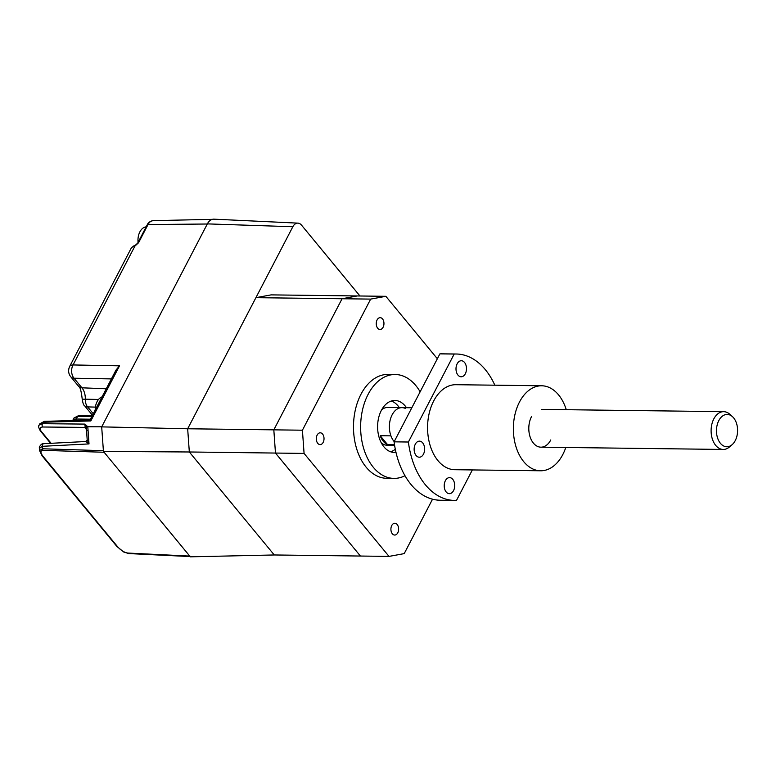 <?xml version="1.0" encoding="UTF-8"?>
<svg xmlns="http://www.w3.org/2000/svg" width="776" height="776" viewBox="0 0 776 776"><rect width="100%" height="100%" fill="white"/><g stroke="black" fill="none" stroke-linecap="round" stroke-linejoin="round"><path stroke-width="1.16" d="M103.441 451.438L189.325 451.981L187.666 428.769L255.915 297.674L342.061 298.75L273.821 429.846L275.47 453.058L360.423 556.043L274.267 554.966L189.325 451.981L187.666 428.769L273.821 429.846L275.47 453.058L189.325 451.981L274.267 554.966L190.362 556.828L103.441 451.438L101.685 426.878L187.666 428.769L292.843 226.737A9.448 6.169 -89.3 0 1 297.916 223.129A9.448 6.169 -89.3 0 1 301.524 225.147L359.957 295.995M101.685 426.878L207.357 223.886A12.348 8.07 -89.3 0 1 213.992 219.171L297.916 223.129M255.915 297.674L271.105 294.88L357.251 295.957L342.061 298.75L370.666 299.1L302.417 430.205L304.076 453.417L389.019 556.402L404.209 553.618L432.533 499.201M404.985 475.727A51.953 33.95 -89.3 0 1 393.936 478.394A51.953 33.95 -89.3 0 1 363.828 448.974A51.953 33.95 -89.3 0 1 368.115 394.353A51.953 33.95 -89.3 0 1 395.236 374.498A51.953 33.95 -89.3 0 1 420.136 391.812M393.936 478.394L386.787 478.307A51.953 33.95 -89.3 0 1 356.679 448.877A51.953 33.95 -89.3 0 1 360.966 394.266A51.953 33.95 -89.3 0 1 388.087 374.41L395.236 374.498M383.111 327.22A5.907 3.861 -89.3 0 1 380.027 329.48A5.907 3.861 -89.3 0 1 376.602 326.133A5.907 3.861 -89.3 0 1 377.097 319.925A5.907 3.861 -89.3 0 1 380.172 317.665A5.907 3.861 -89.3 0 1 383.596 321.012A5.907 3.861 -89.3 0 1 383.111 327.22M323.175 442.349A5.907 3.861 -89.3 0 1 320.09 444.609A5.907 3.861 -89.3 0 1 316.676 441.263A5.907 3.861 -89.3 0 1 317.161 435.055A5.907 3.861 -89.3 0 1 320.245 432.804A5.907 3.861 -89.3 0 1 323.66 436.141A5.907 3.861 -89.3 0 1 323.175 442.349M397.778 532.792A5.907 3.861 -89.3 0 1 394.693 535.052A5.907 3.861 -89.3 0 1 391.269 531.705A5.907 3.861 -89.3 0 1 391.764 525.497A5.907 3.861 -89.3 0 1 394.839 523.247A5.907 3.861 -89.3 0 1 398.263 526.584A5.907 3.861 -89.3 0 1 397.778 532.792M406.469 407.701A25.977 16.975 90.7 0 0 394.906 400.474A25.977 16.975 90.7 0 0 381.346 410.407A25.977 16.975 90.7 0 0 379.202 437.712A25.977 16.975 90.7 0 0 394.256 452.427A25.977 16.975 90.7 0 0 395.973 452.311M395.304 449.236A25.977 16.975 -89.3 0 1 390.697 451.797M405.227 408.36A18.896 12.348 90.7 0 0 401.968 407.652L387.67 407.468A18.896 12.348 90.7 0 0 381.724 409.709M394.198 441.631A18.896 12.348 -89.3 0 1 389.843 431.844A18.896 12.348 -89.3 0 1 401.968 407.652A18.896 12.348 90.7 0 0 392.103 414.869A18.896 12.348 90.7 0 0 390.92 435.85L380.201 435.714A18.896 12.348 90.7 0 0 387.515 444.58L380.201 435.714M387.515 444.58L394.499 444.667M381.307 442.863A18.896 12.348 90.7 0 0 387.195 445.249L394.606 445.346M391.327 401.008A25.977 16.975 -89.3 0 1 399.32 407.613M389.019 556.402L360.423 556.043L275.47 453.058L304.076 453.417M302.417 430.205L273.821 429.846L342.061 298.75L357.251 295.957L385.856 296.316L370.666 299.1M437.344 358.745L385.856 296.316M86.388 428.536A2.357 1.94 -15.1 0 0 85.147 427.411L84.923 424.094L87.795 426.761L89.017 443.911L42.331 446.316A2.357 1.6 -92.9 0 1 42.612 444.58A2.357 1.6 -92.9 0 1 43.795 443.678L85.641 441.525L87.203 439.924L89.017 443.911L86.049 441.68M91.073 419.292C90.453 418.468 90.375 419.021 90.831 420.941L88.066 420.679M44.407 421.339L88.571 420.136L90.598 418.865L116.002 370.065L119.523 365.826L90.831 420.941L43.223 422.241A2.357 1.562 -91.6 0 1 44.407 421.339L39.809 423.774L43.223 422.241L42.467 423.686L39.12 425.102L39.809 423.774M111.404 378.911L74.001 378.203A9.448 6.431 -88.9 0 1 73.051 364.943L119.523 365.826M98.513 399.475L85.321 399.184A13.929 9.099 90.7 0 0 81.926 387.806L74.001 378.203A9.448 5.655 140.5 0 1 70.761 376.787L78.686 386.399A9.448 5.655 -39.5 0 0 81.926 387.806L106.254 388.786M78.686 386.399C80.122 386.894 81.296 391.172 82.227 399.213L85.321 399.184C85.321 402.618 86.087 405.188 87.62 406.896A9.448 5.655 140.5 0 1 84.38 405.479L92.47 415.276M95.399 407.119L87.62 406.896L93.266 413.744M86.204 425.481L86.475 429.128M103.392 450.691L42.505 448.77L42.331 446.316L39.411 448.402L39.566 450.536L42.505 448.77A2.357 1.591 91.8 0 0 43.078 450.342L43.02 450.342C40.274 450.633 40.245 452.592 42.942 456.21A2.357 1.416 140.5 0 1 42.127 455.861L39.566 450.536M87.795 426.761L101.734 426.79M42.942 456.21L117.642 546.779C120.969 550.446 124.354 552.541 127.797 553.055L189.761 556.091L104.12 452.262L43.078 450.342M43.02 450.342A2.357 1.61 -88.9 0 1 42.438 448.77M117.642 546.779A2.357 1.416 140.5 0 1 116.837 546.42L42.127 455.861M190.896 556.576L189.761 556.091M70.761 376.787C68.337 373.625 67.978 370.162 69.675 366.418A9.448 4.375 27.5 0 1 73.051 364.943L134.937 246.06A2.357 0.902 -113.5 0 1 135.247 245.352L137.701 243.121A2.357 1.096 -152.5 0 1 138.545 242.752L134.937 246.06L132.793 246.787A2.357 1.93 -109.9 0 1 133.724 245.944L135.247 245.352M74.001 417.983L77.61 416.44A2.357 1.523 -90.3 0 1 78.793 415.538L74.001 417.983L72.692 420.495A9.448 4.375 -152.5 0 1 76.261 419.021L77.61 416.44L91.907 416.363M102.044 396.885A13.221 8.643 90.7 0 0 98.649 399.31A13.221 8.643 90.7 0 0 95.206 410.019M146.179 226.844A13.221 8.643 90.7 0 0 141.416 229.56A13.221 8.643 90.7 0 0 138.089 242.364M423.473 454.135A8.032 5.248 90.7 0 0 424.142 445.696A8.032 5.248 90.7 0 0 419.486 441.146A8.032 5.248 90.7 0 0 415.296 444.221A8.032 5.248 90.7 0 0 414.626 452.66A8.032 5.248 90.7 0 0 419.282 457.209A8.032 5.248 90.7 0 0 423.473 454.135M453.553 490.607A8.032 5.248 90.7 0 0 454.222 482.168A8.032 5.248 90.7 0 0 449.566 477.618A8.032 5.248 90.7 0 0 445.375 480.683A8.032 5.248 90.7 0 0 444.706 489.132A8.032 5.248 90.7 0 0 449.362 493.672A8.032 5.248 90.7 0 0 453.553 490.607M465.328 373.731A8.032 5.248 90.7 0 0 465.998 365.292A8.032 5.248 90.7 0 0 461.342 360.743A8.032 5.248 90.7 0 0 457.151 363.808A8.032 5.248 90.7 0 0 456.492 372.247A8.032 5.248 90.7 0 0 461.138 376.796A8.032 5.248 90.7 0 0 465.328 373.731M566.267 409.699A42.505 27.781 90.7 0 0 541.677 385.779A42.505 27.781 90.7 0 0 519.483 402.026A42.505 27.781 90.7 0 0 515.982 446.704A42.505 27.781 90.7 0 0 540.61 470.78A42.505 27.781 90.7 0 0 562.804 454.542A42.505 27.781 90.7 0 0 565.791 447.48M541.677 385.779L455.881 384.702A42.505 27.781 90.7 0 0 433.697 400.95A42.505 27.781 90.7 0 0 430.185 445.637A42.505 27.781 90.7 0 0 454.823 469.713L540.61 470.78M531.521 416.605A18.896 12.348 90.7 0 0 533.413 443.135A18.896 12.348 90.7 0 0 550.776 439.953M494.836 385.187A73.206 47.84 90.7 0 0 456.269 354.011A73.206 47.84 90.7 0 0 454.183 354.05L408.389 442.019A73.206 47.84 90.7 0 0 454.435 500.413A73.206 47.84 90.7 0 0 456.521 500.365L472.361 469.936M456.269 354.011L441.971 353.827A73.206 47.84 90.7 0 0 439.885 353.875L394.092 441.835A73.206 47.84 90.7 0 0 440.137 500.229L454.435 500.413M454.183 354.05L439.885 353.875M394.092 441.835L408.389 442.019M732.117 444.677L729.401 447.015A18.896 12.348 -89.3 0 1 723.222 449.45A18.896 12.348 -89.3 0 1 711.563 435.87A18.896 12.348 -89.3 0 1 723.688 411.668A18.896 12.348 -89.3 0 1 729.809 414.258L732.466 416.654A16.17 10.563 90.7 0 0 720.623 417.857A16.17 10.563 90.7 0 0 716.859 435.142A16.17 10.563 90.7 0 0 732.117 444.677A16.17 10.563 90.7 0 0 737.2 426.063A16.17 10.563 90.7 0 0 732.466 416.654M207.357 223.886L292.843 226.737M207.289 224.012L148.022 224.555A2.357 1.096 -152.5 0 0 147.178 224.924C148.206 222.547 150.214 221.131 153.182 220.656A10.185 6.654 90.7 0 0 148.022 224.555L138.545 242.752M87.058 430.728L85.147 427.411L42.719 427.004C39.857 427.236 39.333 428.633 41.157 431.223L51.119 443.3M43.795 443.678L43.795 443.678C41.962 442.766 38.654 446.995 39.411 448.402M127.797 553.055A2.357 1.552 92.8 0 0 128.7 553.56A2.357 1.552 92.8 0 0 128.932 553.55M42.719 427.004A2.357 1.6 -89.5 0 1 42.467 423.686L84.923 424.094M41.157 431.223A2.357 1.416 140.5 0 1 40.333 430.864C38.616 427.877 38.218 425.956 39.12 425.102M132.793 246.787A9.448 4.375 -152.5 0 0 131.338 247.951L133.724 245.944M90.385 419.205L76.261 419.021A2.357 1.542 -89.3 0 0 75.922 420.476M153.182 220.656L212.352 219.346M82.227 399.213C82.916 403.277 83.633 405.363 84.38 405.479M87.203 439.924L86.369 428.168M116.837 546.42L123.762 552.027L128.7 553.56L190.149 556.567M50.615 443.329L40.333 430.864M147.178 224.924L137.701 243.121M69.675 366.418L131.338 247.951M92.373 415.461L78.793 415.538M723.222 449.45L540.911 447.17M723.688 411.668L541.386 409.389M411.833 407.769L401.968 407.652"/></g></svg>
